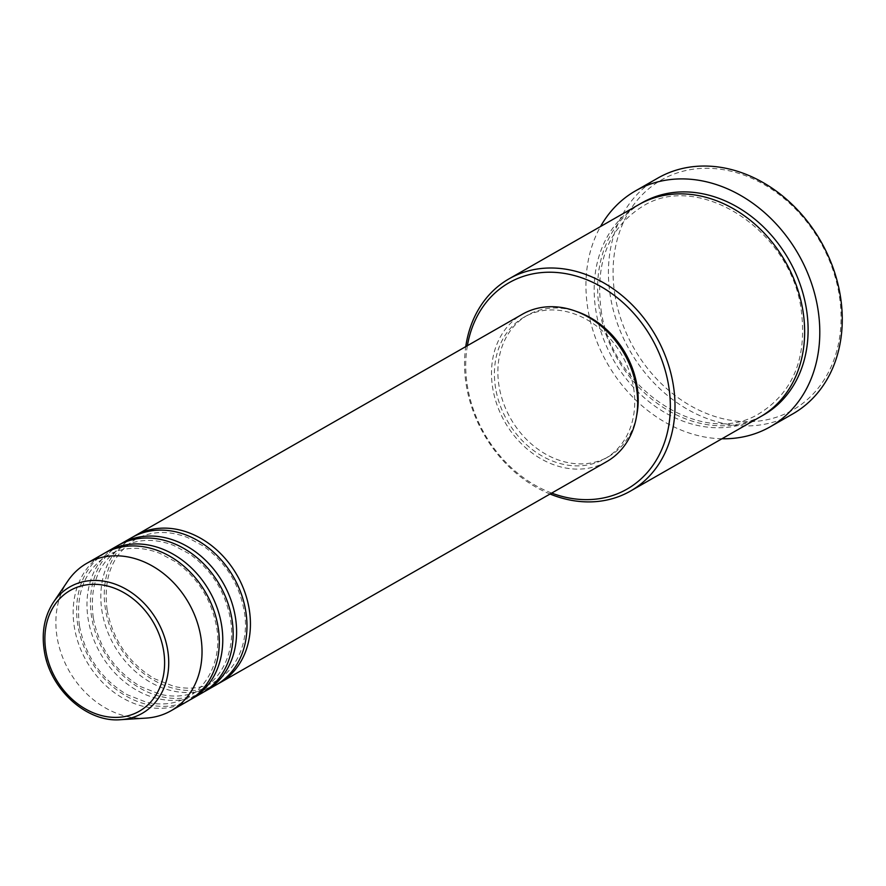 <?xml version="1.0" encoding="UTF-8"?>
<svg xmlns="http://www.w3.org/2000/svg" width="886" height="886" viewBox="0 0 886 886"><rect width="100%" height="100%" fill="white"/><g stroke="black" fill="none" stroke-linecap="round" stroke-linejoin="round"><path stroke-width="0.66" stroke-dasharray="4.43 3.32" d="M217.746 683.992A84.901 68.776 60.2 0 1 105.545 609.834A84.901 68.776 60.2 0 1 133.498 536.65M216.04 685.011A84.901 68.776 60.2 0 1 102.089 611.816A84.901 68.776 60.2 0 1 131.748 537.614M203.924 691.9A84.901 68.776 60.2 0 1 91.723 617.741A84.901 68.776 60.2 0 1 119.665 544.558M202.207 692.918A84.901 68.776 60.2 0 1 88.257 619.724A84.901 68.776 60.2 0 1 117.916 545.521M190.091 699.807A84.901 68.776 60.2 0 1 77.89 625.649A84.901 68.776 60.2 0 1 105.833 552.465M188.375 700.826A84.901 68.776 60.2 0 1 74.435 627.631A84.901 68.776 60.2 0 1 104.094 553.429M467.387 345.684A118.857 96.286 -119.8 0 0 467.509 386.639A118.857 96.286 -119.8 0 0 551.679 493.081M550.051 494.023A122.257 99.033 60.2 0 1 466.368 385.665A122.257 99.033 60.2 0 1 465.759 346.614M615.061 295.769A132.446 107.284 60.2 0 1 705.865 168.285A132.446 107.284 60.2 0 1 839.086 294.207A132.446 107.284 60.2 0 1 748.271 421.703A132.446 107.284 60.2 0 1 615.061 295.769M657.91 178.053A135.846 110.041 -119.8 0 0 610.454 296.788A135.846 110.041 -119.8 0 0 792.771 413.906M760.099 416.941A122.257 99.033 60.2 0 1 596.012 311.529A122.257 99.033 60.2 0 1 638.728 204.677M606.722 461.617A84.901 68.776 60.2 0 1 492.771 388.411A84.901 68.776 60.2 0 1 522.43 314.209M495.639 388.389A81.501 66.018 60.2 0 1 524.113 317.155A81.501 66.018 60.2 0 1 633.512 387.426A81.501 66.018 60.2 0 1 605.038 458.66A81.501 66.018 60.2 0 1 495.639 388.389M636.569 416.021A81.501 66.018 60.2 0 1 608.494 456.689A81.501 66.018 60.2 0 1 499.106 386.418A81.501 66.018 60.2 0 1 527.569 315.183A81.501 66.018 60.2 0 1 576.864 311.606M721.924 438.769A135.846 110.041 60.2 0 1 587.983 309.635A135.846 110.041 60.2 0 1 600.542 226.506M146.002 718.114A84.901 68.776 60.2 0 1 57.147 637.51A84.901 68.776 60.2 0 1 67.701 581.183M120.651 719.698A72.84 58.997 60.2 0 1 44.433 650.545A72.84 58.997 60.2 0 1 53.481 602.225M761.816 415.933A122.257 99.033 60.2 0 1 599.468 309.557A122.257 99.033 60.2 0 1 640.467 203.714M107.173 610.266C113.198 640.589 129.013 663.437 154.596 678.776L173.977 686.395C189.482 689.895 203.514 688.123 216.084 681.079C241.634 665.884 248.922 634.31 244.082 610.388C238.899 583.287 225.31 561.824 203.304 545.997L187.522 537.514C168.373 530.216 150.919 530.902 135.159 539.574C112.345 554.104 103.009 577.672 107.173 610.266M93.34 618.173C99.376 648.508 115.18 671.344 140.774 686.683L160.156 694.303C175.649 697.803 189.682 696.031 202.252 688.987C227.813 673.792 235.089 642.217 230.249 618.295C225.066 591.195 211.477 569.731 189.471 553.905L173.689 545.422C154.541 538.123 137.086 538.81 121.338 547.482C98.512 562.012 89.187 585.58 93.34 618.173M79.507 626.081C85.543 656.415 101.347 679.252 126.942 694.591L146.323 702.21C161.817 705.71 175.849 703.938 188.419 696.894C213.98 681.699 221.256 650.125 216.417 626.203C211.233 599.102 197.644 577.639 175.649 561.813L159.868 553.329C140.708 546.031 123.254 546.717 107.505 555.389C84.691 569.919 75.354 593.487 79.507 626.081M601.096 309.978C611.44 389.906 704.359 449.268 760.144 412.998C793.612 391.612 807.29 357.158 801.188 309.657C790.844 229.729 697.913 170.367 642.14 206.637C608.671 228.023 594.993 262.477 601.096 309.978M524.113 317.155L527.569 315.183M605.038 458.66L608.494 456.689"/><path stroke-width="1.33" d="M133.498 536.65A84.901 68.776 60.2 0 1 135.204 535.631A84.901 68.776 60.2 0 1 249.154 608.837A84.901 68.776 60.2 0 1 219.495 683.04A84.901 68.776 60.2 0 1 217.746 683.992M119.665 544.558A84.901 68.776 60.2 0 1 121.382 543.539L131.748 537.614A84.901 68.776 60.2 0 1 245.699 610.808A84.901 68.776 60.2 0 1 216.04 685.011L205.663 690.947A84.901 68.776 60.2 0 1 203.924 691.9M121.382 543.539A84.901 68.776 60.2 0 1 235.322 616.745A84.901 68.776 60.2 0 1 205.663 690.947M105.833 552.465A84.901 68.776 60.2 0 1 107.549 551.446L117.916 545.521A84.901 68.776 60.2 0 1 231.866 618.716A84.901 68.776 60.2 0 1 202.207 692.918L191.841 698.855A84.901 68.776 60.2 0 1 190.091 699.807M107.549 551.446A84.901 68.776 60.2 0 1 221.5 624.652A84.901 68.776 60.2 0 1 191.841 698.855M53.481 602.225L67.701 581.183A84.901 68.776 60.2 0 1 86.806 563.308L104.094 553.429A84.901 68.776 60.2 0 1 218.034 626.623A84.901 68.776 60.2 0 1 188.375 700.826L171.098 710.716A84.901 68.776 60.2 0 1 146.002 718.114L120.651 719.698A72.84 58.997 60.2 0 0 167.631 649.693A72.84 58.997 60.2 0 0 118.17 585.303A72.84 58.997 60.2 0 0 53.481 602.225C44.455 616.069 41.398 632.283 44.3 650.833C49.815 689.175 86.806 722.81 120.651 719.698M551.679 493.081A118.857 96.286 -119.8 0 0 668.553 385.233A118.857 96.286 -119.8 0 0 567.716 274.007A118.857 96.286 -119.8 0 0 467.387 345.684M465.759 346.614A122.257 99.033 60.2 0 1 509.073 278.813A122.257 99.033 60.2 0 1 673.161 384.225A122.257 99.033 60.2 0 1 630.455 491.077A122.257 99.033 60.2 0 1 550.051 494.023M770.299 426.753L792.771 413.906A135.846 110.041 -119.8 0 0 840.227 295.182A135.846 110.041 -119.8 0 0 657.91 178.053L635.439 190.911A135.846 110.041 60.2 0 1 817.756 308.029A135.846 110.041 60.2 0 1 770.299 426.753A135.846 110.041 60.2 0 1 721.924 438.769M509.073 278.813L638.728 204.677A122.257 99.033 60.2 0 1 802.816 310.089A122.257 99.033 60.2 0 1 760.099 416.941L630.455 491.077M135.204 535.631L522.43 314.209A84.901 68.776 60.2 0 1 636.381 387.415A84.901 68.776 60.2 0 1 606.722 461.617L219.495 683.04M576.864 311.606A81.501 66.018 60.2 0 1 636.968 385.454A81.501 66.018 60.2 0 1 636.569 416.021M600.542 226.506A135.846 110.041 60.2 0 1 635.439 190.911M86.806 563.308A84.901 68.776 60.2 0 1 200.757 636.513A84.901 68.776 60.2 0 1 171.098 710.716M163.567 650.446A69.551 56.339 -119.8 0 0 93.606 584.306A69.551 56.339 -119.8 0 0 45.917 651.265A69.551 56.339 -119.8 0 0 115.878 717.394A69.551 56.339 -119.8 0 0 163.567 650.446M640.467 203.714A122.257 99.033 60.2 0 1 806.271 308.106A122.257 99.033 60.2 0 1 761.816 415.933"/></g></svg>
